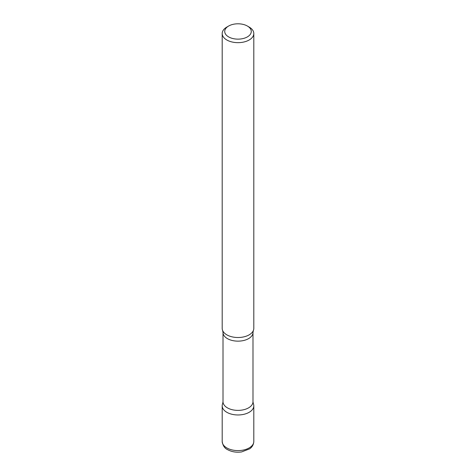 <?xml version="1.0" encoding="UTF-8"?>
<svg xmlns="http://www.w3.org/2000/svg" width="476" height="476" viewBox="0 0 476 476"><rect width="100%" height="100%" fill="white"/><g stroke="black" fill="none" stroke-linecap="round" stroke-linejoin="round"><path stroke-width="0.71" d="M223.119 402.755A15.809 9.127 0 0 0 222.191 405.838A15.809 9.127 0 0 0 226.82 412.293A15.809 9.127 0 0 0 244.051 414.269A15.809 9.127 0 0 0 253.809 405.838A15.809 9.127 0 0 0 252.881 402.755M228.611 26.043L226.82 27.078A15.809 9.127 0 0 0 222.191 33.534L222.191 328.38A15.809 9.127 0 0 0 226.82 334.836A15.809 9.127 0 0 0 244.051 336.818A15.809 9.127 0 0 0 253.809 328.38L253.809 33.534A15.809 9.127 0 0 0 249.18 27.078L247.389 26.043A13.28 7.67 0 0 0 228.611 26.043A13.28 7.67 0 0 0 228.611 36.89A13.28 7.67 0 0 0 247.389 36.89A13.28 7.67 0 0 0 247.389 26.043L249.18 27.078M222.191 33.534A15.809 9.127 0 0 0 226.82 39.99A15.809 9.127 0 0 0 244.051 41.965A15.809 9.127 0 0 0 253.809 33.534M253.357 403.672A15.809 9.127 180 0 1 249.18 412.293A15.809 9.127 180 0 1 230.247 413.793A15.809 9.127 180 0 1 222.643 403.672L223.012 401.732A14.988 8.651 180 0 0 232.264 409.723A14.988 8.651 180 0 0 248.597 407.849A14.988 8.651 180 0 0 252.988 401.732L253.357 403.672M223.012 332.492A14.988 8.651 180 0 0 232.264 340.489A14.988 8.651 180 0 0 248.597 338.609A14.988 8.651 180 0 0 252.988 332.492L253.357 330.552A15.809 9.127 180 0 1 249.18 334.836A15.809 9.127 180 0 1 233.74 337.175A15.809 9.127 180 0 1 222.643 330.552L223.012 332.492L223.012 401.732M253.809 441.466C253.512 446.012 250.656 448.154 249.65 448.844L241.6 451.932C236.388 452.646 231.723 451.885 227.605 449.659C224.666 448.368 222.863 445.643 222.191 441.466A15.809 9.127 0 0 0 226.82 447.922A15.809 9.127 0 0 0 244.051 449.903A15.809 9.127 0 0 0 253.809 441.466L253.809 405.838M222.191 441.466L222.191 405.838M252.988 332.492L252.988 401.732"/></g></svg>
